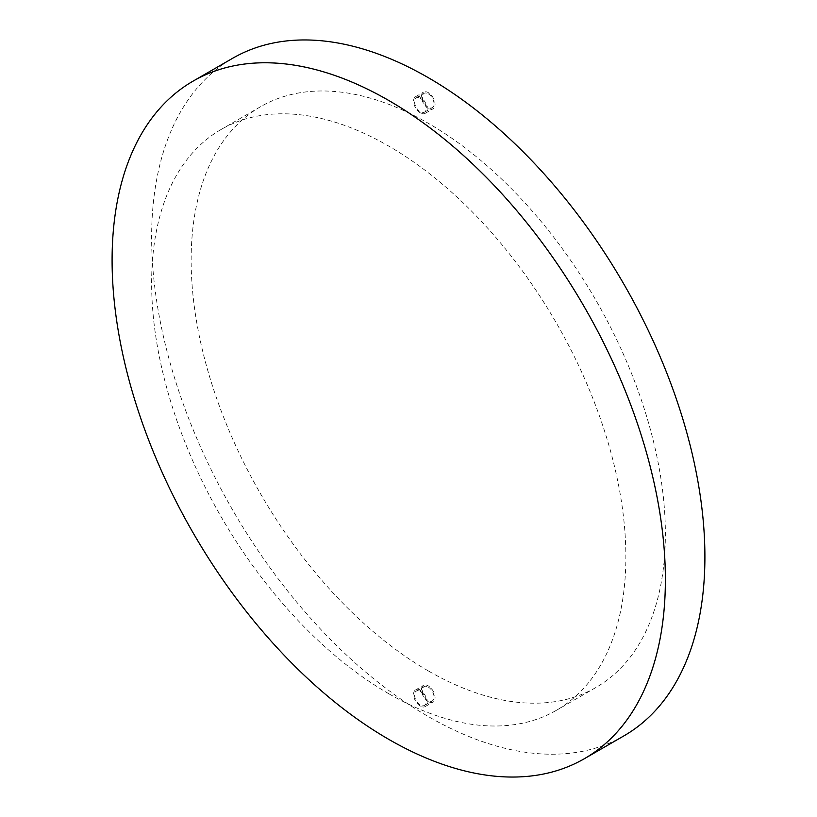 <?xml version="1.0" encoding="UTF-8"?>
<svg xmlns="http://www.w3.org/2000/svg" width="817" height="817" viewBox="0 0 817 817"><rect width="100%" height="100%" fill="white"/><g stroke="black" fill="none" stroke-linecap="round" stroke-linejoin="round"><path stroke-width="0.61" stroke-dasharray="4.08 3.06" d="M388.749 739.334A391.22 225.87 -120 0 0 584.349 758.717A391.22 225.87 60 0 1 388.749 739.334A391.22 225.87 60 0 1 133.171 394.591A391.22 225.87 60 0 1 193.139 81.097A391.22 225.87 -120 0 0 133.171 394.591A391.22 225.87 -120 0 0 388.749 739.334M428.261 701.558A9.61 5.545 60 0 1 421.991 693.082A9.61 5.545 60 0 1 423.461 685.381A9.61 5.545 60 0 1 428.261 685.861A9.61 5.545 60 0 1 434.542 694.327A9.61 5.545 60 0 1 433.071 702.028A9.61 5.545 60 0 1 428.261 701.558M420.367 706.113A9.61 5.545 60 0 1 414.086 697.647A9.61 5.545 60 0 1 415.557 689.946A9.61 5.545 60 0 1 420.367 690.416A9.61 5.545 60 0 1 426.637 698.892A9.61 5.545 60 0 1 425.167 706.593A9.61 5.545 60 0 1 420.367 706.113M420.367 691.529A8.252 4.759 60 0 1 425.749 698.801A8.252 4.759 60 0 1 424.483 705.408A8.252 4.759 60 0 1 420.367 705A8.252 4.759 60 0 1 414.975 697.738A8.252 4.759 60 0 1 416.241 691.121A8.252 4.759 60 0 1 420.367 691.529M428.2 687.005A8.252 4.759 60 0 1 433.592 694.276A8.252 4.759 60 0 1 432.326 700.884A8.252 4.759 60 0 1 428.2 700.475A8.252 4.759 60 0 1 422.818 693.204A8.252 4.759 60 0 1 424.074 686.597A8.252 4.759 60 0 1 428.2 687.005M428.261 108.324A9.61 5.545 60 0 1 421.991 99.848A9.61 5.545 60 0 1 423.461 92.147A9.61 5.545 60 0 1 428.261 92.627A9.61 5.545 60 0 1 434.542 101.094A9.61 5.545 60 0 1 433.071 108.794A9.61 5.545 60 0 1 428.261 108.324M420.367 112.879A9.61 5.545 60 0 1 414.086 104.413A9.61 5.545 60 0 1 415.557 96.712A9.61 5.545 60 0 1 420.367 97.182A9.61 5.545 60 0 1 426.637 105.659A9.61 5.545 60 0 1 425.167 113.359A9.61 5.545 60 0 1 420.367 112.879M420.367 98.295A8.252 4.759 60 0 1 425.749 105.567A8.252 4.759 60 0 1 424.483 112.174A8.252 4.759 60 0 1 420.367 111.766A8.252 4.759 60 0 1 414.975 104.505A8.252 4.759 60 0 1 416.241 97.887A8.252 4.759 60 0 1 420.367 98.295M428.2 93.771A8.252 4.759 60 0 1 433.592 101.042A8.252 4.759 60 0 1 432.326 107.65A8.252 4.759 60 0 1 428.2 107.241A8.252 4.759 60 0 1 422.818 99.97A8.252 4.759 60 0 1 424.074 93.363A8.252 4.759 60 0 1 428.2 93.771M388.749 693.704A335.338 193.609 60 0 1 169.681 398.206A335.338 193.609 60 0 1 221.08 129.494A335.338 193.609 60 0 1 388.749 146.1A335.338 193.609 60 0 1 607.817 441.609A335.338 193.609 60 0 1 556.408 710.31A335.338 193.609 60 0 1 388.749 693.704M428.261 670.89A335.338 193.609 60 0 1 209.203 375.391A335.338 193.609 60 0 1 260.603 106.68A335.338 193.609 60 0 1 428.261 123.285A335.338 193.609 60 0 1 647.33 418.784A335.338 193.609 60 0 1 595.93 687.495A335.338 193.609 60 0 1 428.261 670.89M623.871 735.903A391.22 225.87 60 0 1 428.261 716.519A391.22 225.87 60 0 1 172.683 371.776A391.22 225.87 60 0 1 232.651 58.283M415.557 689.946L423.461 685.381M424.483 705.408L432.326 700.884M415.557 96.712L423.461 92.147M424.483 112.174L432.326 107.65M260.603 106.68L221.08 129.494M595.93 687.495L556.408 710.31M416.241 97.887L424.074 93.363M425.167 113.359L433.071 108.794M416.241 691.121L424.074 686.597M425.167 706.593L433.071 702.028"/><path stroke-width="1.23" d="M388.739 739.344A391.22 225.87 -120 0 0 584.349 758.717A391.22 225.87 -120 0 0 644.317 445.224A391.22 225.87 -120 0 0 388.739 100.481A391.22 225.87 -120 0 0 193.129 81.097A391.22 225.87 -120 0 0 133.151 394.591A391.22 225.87 -120 0 0 388.739 739.344M584.349 758.717A391.22 225.87 -120 0 0 584.359 758.717A391.22 225.87 -120 0 0 644.327 445.224A391.22 225.87 -120 0 0 388.749 100.471A391.22 225.87 -120 0 0 193.139 81.097A391.22 225.87 -120 0 0 193.129 81.097A391.22 225.87 60 0 1 388.749 100.471A391.22 225.87 60 0 1 644.327 445.224A391.22 225.87 60 0 1 584.359 758.717L623.871 735.903A391.22 225.87 60 0 0 683.849 422.409A391.22 225.87 60 0 0 428.261 77.656A391.22 225.87 60 0 0 232.651 58.283L193.139 81.097"/></g></svg>
